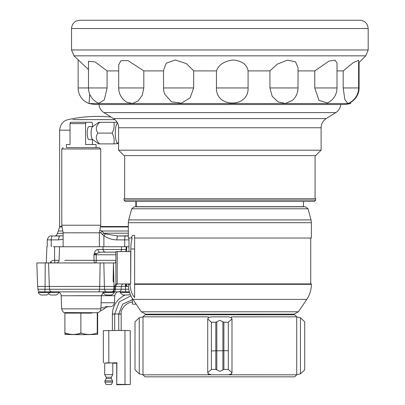 <?xml version="1.0" encoding="UTF-8"?>
<svg xmlns="http://www.w3.org/2000/svg" width="405" height="405" viewBox="0 0 405 405"><rect width="100%" height="100%" fill="white"/><g stroke="black" fill="none" stroke-linecap="round" stroke-linejoin="round"><path stroke-width="0.61" d="M321.114 150.189L315.718 155.581L123.996 155.581L118.604 150.189L321.114 150.189L321.114 127.752L118.604 127.752C118.488 123.829 116.797 120.781 113.532 118.599L326.187 118.599C322.922 120.781 321.231 123.829 321.114 127.752M136.252 201.452L136.252 206.666L303.466 206.666L303.466 201.452M128.704 219.915L311.015 219.915L308.033 208.777L131.686 208.777L128.704 219.915L128.334 222.704L128.334 238.034L132.238 238.034C131.296 240.671 130.835 244.326 130.861 248.994L130.678 283.905M130.035 283.945L130.035 284.335C130.218 289.626 131.746 294.035 134.632 297.564L134.632 238.034L311.384 238.034L311.384 222.704L128.334 222.704M141.279 311.774L145.754 314.153L293.964 314.153L298.434 311.774L141.279 311.774L132.946 299.417L306.772 299.417C309.81 294.85 311.349 289.823 311.384 284.335L134.632 284.335L134.632 235.614C133.164 234.794 132.02 235.604 131.2 238.034M134.632 283.905L311.384 283.905L311.384 284.335M131.686 208.777L134.273 206.793L305.446 206.793L308.033 208.777M293.964 314.153L286.421 314.153L286.421 314.801M142.995 316.938L139.264 317.778L135.012 321.762L135.012 369.866L139.264 373.856L142.995 374.696M227.949 374.787L296.723 374.812L294.703 376.832L145.01 376.832L142.995 374.812L211.329 374.787L208.373 373.856L207.724 372.701L211.4 369.411L215.819 369.411L219.859 371.299L223.899 369.411L228.319 369.411L231.994 372.706L231.346 373.856L228.602 374.782L211.329 374.787M208.327 316.847L142.995 316.816L142.995 374.812M296.723 374.696L300.449 373.856L304.707 369.861L304.707 321.767L300.449 317.778L296.723 316.938M228.319 350.654L211.769 350.882M142.995 316.816L145.01 314.801L294.703 314.801L296.723 316.816L231.387 316.847M215.819 322.223L211.4 322.223L207.724 318.922L208.373 317.778L211.116 316.852L228.602 316.852L231.346 317.778L231.994 318.932L228.319 322.223L223.899 322.223L219.859 320.335L215.819 322.223L215.819 369.411M211.769 316.847L228.39 316.847M230.936 374.787L208.783 374.787M123.996 200.116L315.718 200.116L315.718 198.733L123.996 198.733L123.996 200.116L125.337 201.452L314.381 201.452L315.718 200.116M79.826 20.25L359.898 20.25L79.826 20.25M107.082 87.941L104.328 99.827L98.906 103.331A16.575 16.575 0 0 1 88.487 87.941L107.082 87.941L107.082 70.9L95.064 61.894L88.487 61.211L88.487 87.941L78.13 87.941L78.13 60.001M143.81 87.941L142.256 95.342L138.11 100.926L132.587 103.442L127.084 102.354A16.575 16.575 0 0 1 118.695 87.941L143.81 87.941L143.81 70.9L128.026 60.603L120.994 60.634L118.695 64.82L118.695 87.941M193.681 87.941L190.148 97.818L181.399 103.189L171.533 101.827L164.794 94.284A16.575 16.575 0 0 1 163.529 87.941L193.681 87.941L193.681 70.9L186.351 63.57L175.213 60.001L166.232 63.185L163.529 70.364L163.544 87.941M248.083 87.941C249.009 108.069 215.733 108.115 216.442 87.941L216.442 70.9C218.796 64.618 224.441 60.983 233.381 59.996C242.109 60.973 247.01 64.608 248.083 70.9L248.083 87.941L216.442 87.941M298.029 87.941A16.575 16.575 0 0 1 292.288 100.486L285.429 103.457L277.977 101.883L272.16 96.193L269.933 87.941L269.933 70.9L277.364 64.122L287.353 60.163L295.508 61.783L298.029 67.635L298.029 87.941L269.933 87.941M337.016 87.941A16.575 16.575 0 0 1 327.417 102.976L319.013 100.369L314.766 87.941L314.766 70.9L328.9 61.145L334.935 60.117L337.016 62.896L337.016 87.941L314.766 87.941M343.187 87.941L358.617 87.941A16.575 16.575 0 0 1 347.844 103.467L344.822 99.443L343.187 87.941L343.187 70.9L353.327 62.603L358.617 60.345L358.617 87.941L359.088 87.941L359.088 62.502M358.617 62.972L365.761 55.829L73.958 55.829L88.487 69.589M118.695 70.9L107.082 70.9M163.529 70.9L143.81 70.9M216.442 70.9L193.681 70.9M269.933 70.9L248.083 70.9M314.766 70.9L298.029 70.9M343.187 70.9L337.016 70.9M89.713 94.193L89.029 103.553L350.69 103.553L350.69 102.08M350.69 103.553L345.121 104.515L94.598 104.515L89.034 103.553L94.603 104.515M66.39 147.633L99.362 147.633L100.698 148.969L100.713 225.215L61.793 225.226L63.129 232.814L99.377 232.804L99.382 246.751L59.555 246.761L109.208 246.736L103.898 246.736L103.898 235.695C107.836 238.403 112.19 239.795 116.944 239.876C116.994 237.532 117.263 236.236 117.744 235.988L105.356 233.903L103.807 233.209L101.878 231.007L99.838 230.202M99.382 246.736L103.898 246.736M126.137 246.736L122.523 246.736L126.249 246.736L125.803 251.581M106.252 384.548L111.253 384.542L106.252 384.548L104.895 382.209L108.748 382.052L112.605 382.199L111.253 384.542M106.196 377.247L111.289 377.242L112.787 374.645L104.698 374.65L106.201 377.252L106.201 378.589L111.294 378.584L112.6 380.847L104.895 380.852L104.895 382.209M104.698 374.65L104.687 362.986L108.687 362.824L112.777 362.976L112.787 374.645M112.777 363.194L116.716 363.189L116.903 362.774L104.687 363.123M116.903 362.774L116.736 384.75L116.716 363.189M116.924 384.33L130.294 384.532L116.736 384.75M103.346 362.986L103.316 330.647L124.953 330.429L125.003 384.33M130.294 384.532L130.248 330.637L124.953 330.429M132.283 298.389A6.202 0.385 90 0 0 132.668 304.18L136.156 304.18M126.709 286.436L128.415 286.436L126.709 286.436L126.709 283.945M126.704 251.581L126.704 246.736M126.259 286.436L121.394 286.426L125.449 286.436L125.682 291.828L118.589 291.833A2.698 2.592 89.8 0 1 118.574 291.833L112.944 291.848A2.698 2.592 89.8 0 1 112.929 291.848L112.939 291.848A2.698 2.592 89.8 0 0 115.521 289.246L121.166 289.231A2.698 2.592 89.8 0 1 118.579 291.833L112.939 291.848M125.677 283.945L126.218 286.436M56.73 262.921L51.739 262.921C51.648 262.399 51.096 262.399 50.088 262.921L46.307 262.936M113.921 286.467L113.83 289.261C113.481 291.023 112.651 291.894 111.345 291.863L113.056 291.615L114.63 289.256L114.731 286.467L112.98 286.462M123.211 283.945A2.698 2.592 -90.2 0 0 121.394 286.426L37.64 286.467L36.814 262.951L51.739 262.921M113.496 264.951L113.906 282.422L113.106 281.252L113.456 262.951L115.152 262.946A2.698 0.744 -90 0 0 115.876 260.8L115.876 283.945L130.678 283.945L130.678 251.581L117.212 251.581L117.212 283.945M113.906 282.422L114.048 286.467M114.893 285.92L115.982 283.945M114.898 285.763L115.643 284.305M113.456 262.951L103.832 262.956L104.404 286.472M113.815 281.252L113.106 281.252L113.856 281.799M45.071 286.472L45.223 262.956L36.814 262.951M45.223 262.956L48.575 262.956L49.309 286.472M99.721 286.472L100.136 262.956L48.575 262.956M100.136 262.956L103.832 262.956M50.088 262.921C51.06 261.038 52.579 260.167 54.64 260.314L59.084 260.314M115.152 262.946L95.529 262.946A2.698 1.549 90 0 1 93.98 260.344L96.268 260.344A2.698 0.744 -90 0 1 95.529 262.946L62.77 262.926M102.956 246.751L103.057 249.541C103.376 251.181 104.252 252.047 105.685 252.143L99.949 252.158L93.935 254.76L94.441 252.923C95.18 250.72 96.329 249.596 97.894 249.551L102.728 249.541M115.876 254.76L96.233 254.76A2.698 0.744 -90 0 1 96.299 253.743L94.441 252.923M53.308 246.736L63.134 246.736L63.129 232.814M64.775 260.324L93.98 260.344L93.935 254.76L96.233 254.76L96.268 260.344L115.891 260.344M115.876 252.158L99.949 252.158A2.698 2.06 89.9 0 1 97.894 249.551M42.302 292.511L38.212 292.511A6.667 6.667 0 0 0 41.037 295.012L46.691 295.012A6.667 6.667 0 0 0 49.516 292.506L42.302 292.511M45.041 286.472L45.021 289.261L49.526 289.261A2.698 2.4 90.1 0 0 51.921 291.863L44.494 291.863C40.348 291.772 38.981 292.678 37.883 289.261L45.021 289.261A2.698 0.526 90 0 1 44.494 291.863L40.444 291.858M49.435 286.472L49.526 289.261L104.566 289.261A2.698 1.848 90 0 0 106.414 291.863L98.212 291.863A2.698 1.387 90 0 1 98.207 291.863L51.926 291.863A2.698 2.4 90.1 0 0 51.926 291.863L48.281 291.863M112.064 291.858L103.037 291.863M107.097 292.511L103.002 292.511A6.667 6.667 0 0 0 105.826 295.012L111.481 295.012A6.667 6.667 0 0 0 114.306 292.506L107.097 292.511M129.59 292.476L120.28 292.476L120.28 291.828M129.342 291.823L121.971 291.828M130.162 294.091A6.667 6.667 0 0 1 128.76 294.977L123.11 294.977A6.667 6.667 0 0 1 120.28 292.471M127.448 291.823L118.579 291.833M58.998 292.309L49.516 292.476M58.998 292.471A6.667 6.667 0 0 1 56.173 294.977L50.519 294.977A6.667 6.667 0 0 1 48.62 293.645M91.93 312.756L91.93 313.111L64.896 313.121L91.93 313.1M81.673 332.981C76.211 334.93 70.753 334.935 65.296 332.991C65.164 334.94 65.033 334.945 64.896 333.006C70.227 334.95 75.553 334.955 80.878 333.006C86.336 334.95 91.798 334.95 97.256 332.996C97.387 334.94 97.519 334.935 97.651 332.986L97.645 313.1M97.458 334.434L81.273 334.702L65.089 334.439M97.251 313.116L97.256 332.996C97.387 334.94 97.519 334.935 97.651 332.986M64.896 333.006L64.896 313.121M80.878 333.006L80.873 313.126M114.726 286.467L114.635 289.256L115.521 289.246L115.617 286.457M100.177 311.02A15.506 15.506 0 0 0 105.346 307.759L100.941 307.765M99.362 147.633L66.39 147.638L66.39 144.539L70.03 144.529L66.39 144.539M100.698 148.969L61.773 148.979L61.793 225.226M92.441 126.583L92.436 123.596L91.991 122.259L70.47 122.28L91.991 122.259M92.441 139.619L92.441 144.524L96.081 144.534L85.582 144.544L85.576 123.616L70.024 123.616L70.03 144.544M86.027 122.28L85.576 123.616M70.024 123.616L70.47 122.28M92.441 144.524L85.582 144.544M92.735 139.619L89.009 139.619A6.515 1.797 -90 0 1 87.212 133.098A6.515 1.797 -90 0 1 89.009 126.583L92.735 126.583M98.709 143.886L99.66 143.886L98.709 143.886L92.563 139.492A6.515 1.797 -90 0 1 91.115 133.098A6.515 1.797 -90 0 1 92.563 126.709L98.709 122.315L99.66 122.315L98.709 122.315M117.379 143.638L113.866 143.886C114.59 140.277 114.018 136.677 112.15 133.098L97.944 133.098C95.312 129.504 95.884 125.909 99.66 122.315L117.303 122.315M97.944 133.098C95.312 136.698 95.884 140.292 99.66 143.886L113.866 143.886M112.15 133.098C114.013 129.529 114.585 125.935 113.866 122.315M115.876 283.945L115.876 251.581L117.212 251.581M57.363 233.371L56.791 234.951L55.232 235.983A3.883 3.144 89.9 0 1 55.232 235.983L63.129 235.75M57.373 233.341L58.335 230.992L62.81 231.002M72.915 119.612L114.919 119.632M128.334 235.781L117.744 235.988L127.681 235.983A3.883 3.873 90.6 0 1 127.722 235.983L128.157 235.988A3.883 3.873 90.6 0 0 128.117 235.988M57.348 233.427L63.129 233.204M105.356 233.903L103.898 235.695L100.698 232.9L101.878 231.007L128.334 230.992M102.424 234.308L103.807 233.209L128.334 233.194M56.963 234.535L56.518 235.199A3.883 2.638 42.2 0 1 56.791 234.951M63.129 239.345L58.654 239.876A3.883 1.337 -90 0 1 59.991 235.988L51.546 235.988A3.883 3.144 89.9 0 1 51.551 235.988M122.523 246.736L109.208 246.736M126.249 246.736L128.982 246.736M132.946 299.417C129.909 294.85 128.37 289.823 128.334 284.335L130.035 284.335M130.861 248.994L134.632 248.994M139.264 373.856L139.264 317.778M208.327 374.812L208.327 373.825M208.327 317.803L208.327 316.816M300.449 373.856L300.449 317.778M211.4 322.223L211.4 369.411M216.822 369.942L216.822 321.686M228.319 369.411L228.319 322.223M223.899 322.223L223.899 369.411M222.897 321.686L222.897 369.942M231.387 374.812L231.387 373.825M231.387 317.803L231.387 316.816M113.532 118.599L103.953 112.615L335.76 112.615L326.187 118.599M73.958 55.829L71.528 49.967L368.185 49.967L368.185 28.537L71.528 28.537C72.019 23.505 74.783 20.741 79.815 20.25M118.842 314.158C121.87 314.088 121.834 314.027 118.736 313.971L122.644 304.165L132.298 299.74M108.798 330.434L108.823 362.774M114.706 330.551L114.691 313.981C111.669 314.047 111.704 314.108 114.797 314.164M118.751 330.541L118.736 313.971L114.691 313.981L119.257 301.887L130.896 295.807M126.218 286.421L125.449 286.421L125.302 283.945M121.53 246.736L121.465 249.526L126.107 249.526M55.146 262.921A2.698 0.506 90 0 1 54.64 260.314L54.548 246.736M115.876 252.133L105.573 252.138M115.754 286.457L114.878 286.441M121.394 286.426L115.754 286.441A2.698 2.592 -90.2 0 1 117.617 283.945M103.057 249.536L121.465 249.526A2.698 1.833 90 0 1 120.741 251.581M91.5 312.756L65.731 312.756M61.636 308.848L100.901 308.843L101.356 295.746L61.175 295.756L61.636 308.848C62.618 311.516 63.595 312.766 64.577 312.599L97.316 312.721C99.407 312.346 100.602 311.055 100.901 308.843M104.5 286.472L104.566 289.261L114.63 289.256L113.061 291.615M121.257 286.441L121.166 289.231L128.78 289.226M99.645 286.472L99.595 289.261A2.698 1.387 90 0 1 98.212 291.863L51.921 291.863M106.414 291.863A2.698 1.848 90 0 0 106.419 291.863L98.212 291.863M101.113 302.753L114.493 302.738L114.736 295.711L74.555 295.721M105.022 306.651L110.444 306.641L112.155 306.266L113.385 305.38L114.493 302.738M118.604 143.456L118.128 143.456A10.358 2.855 -90 0 1 115.273 133.098A10.358 2.855 -90 0 1 117.501 122.998M62.097 226.967L59.631 226.957L58.335 230.992M100.405 226.977L128.334 226.957M116.944 239.876L124.669 239.876A3.883 0.8 -90 0 1 125.469 235.988M124.669 246.736L124.669 239.876L128.982 239.871M100.698 232.9L99.483 232.192M58.654 239.876L51.243 239.876A3.883 1.337 -90 0 1 52.579 235.988M59.631 226.957L59.657 226.501L62.016 226.511M70.024 130.177L59.636 130.162C60.36 124.305 63.18 120.796 68.101 119.622A137.695 137.695 0 0 1 111.021 117.035M100.486 226.522L128.334 226.506M51.243 246.736L51.243 239.876L47.248 239.871C48.281 236.89 49.714 235.594 51.546 235.988M118.604 150.189L118.604 127.752M153.298 314.801L153.298 314.153M128.982 251.581L128.982 238.034M310.736 283.905L310.736 238.034M128.334 284.335L128.334 283.945M298.434 311.774L306.772 299.417M311.015 219.915L311.384 222.704M231.994 372.706L231.994 318.932M207.724 372.701L207.724 318.922M296.723 374.812L296.723 316.816M98.936 104.515C99.352 107.993 101.027 110.692 103.953 112.615M340.782 104.515C340.362 107.993 338.691 110.692 335.76 112.615M315.075 198.733L315.075 155.581M124.644 198.733L124.644 155.581M368.185 28.537C367.694 23.505 364.935 20.741 359.898 20.25M71.528 49.967L71.528 28.537M365.761 55.829L368.185 49.967M350.69 102.359A16.575 16.575 0 0 0 359.088 87.941M78.13 87.941A16.575 16.575 0 0 0 89.029 103.513M132.597 302.292C127.904 301.411 120.163 308.676 121.166 314.062L121.181 330.632M112.6 380.847L112.605 382.199M106.201 378.589L104.895 380.852M111.289 377.242L111.294 378.584M112.387 330.642L112.372 314.072L112.914 309.334L114.868 304.287L118.387 299.528L123.14 296.009L125.317 294.977M59.555 246.761L59.084 260.339C59.5 261.26 57.697 262.926 56.457 262.941L56.462 262.941M46.869 246.731L46.307 262.916M38.212 291.863L38.212 292.511M49.516 291.863L49.516 292.506M103.002 291.863L103.002 292.511M114.306 291.858L114.306 292.506M70.612 312.761L70.612 313.116M101.356 295.746L103.052 292.592M57.221 291.853C59.702 292.238 61.023 293.539 61.175 295.756M129.392 291.818L125.682 291.828M37.883 289.261L37.781 286.472M114.736 295.711C116.351 290.648 118.665 292.162 118.69 291.808M105.346 307.759L108.059 306.641M99.377 232.804L100.713 225.215M63.114 147.638L61.773 148.979M96.081 147.633L96.081 144.534M118.128 143.456L117.161 143.785L117.683 142.778M56.518 235.199L55.232 235.983M135.842 206.793L135.837 201.452M59.657 226.501L59.636 130.162M47.248 246.731L47.248 239.871"/></g></svg>
